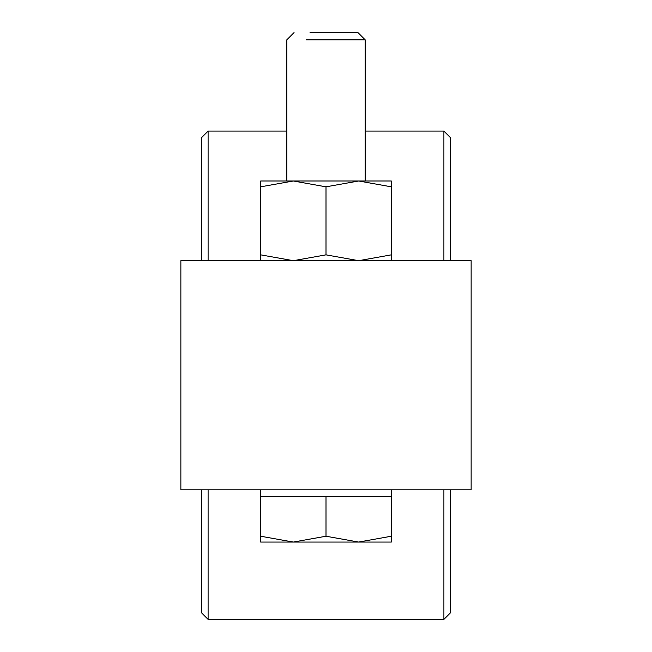 <?xml version="1.0" encoding="UTF-8"?>
<svg xmlns="http://www.w3.org/2000/svg" width="652" height="652" viewBox="0 0 652 652"><rect width="100%" height="100%" fill="white"/><g stroke="black" fill="none" stroke-linecap="round" stroke-linejoin="round"><path stroke-width="0.98" d="M201.574 489.815L201.574 612.872L208.102 619.4L208.102 489.815M443.898 489.815L443.898 619.4L450.426 612.872L450.426 489.815M294.052 32.6L286.807 39.845L286.807 180.995M306.407 39.845L365.193 39.845L365.193 131.093L443.898 131.093L443.898 260.686M310.026 32.6L357.948 32.6L365.193 39.845L365.193 180.995M358.657 496.343L391.314 496.343L391.314 536.229L358.657 542.065L326 536.229L326 496.343L358.657 496.343M260.686 489.815L260.686 496.343L326 496.343M391.314 540.532L391.314 541.119M391.314 541.641L391.314 536.229M260.686 496.343L260.686 542.065L293.343 542.065L260.686 536.229L260.686 540.532M260.686 541.641L260.686 541.119M326 536.229L293.343 542.065L391.314 542.065M260.686 260.686L260.686 254.85L293.343 260.686L358.657 260.686L293.343 260.686L326 254.85L358.657 260.686L391.314 254.85L391.314 260.686L391.314 186.831L358.657 180.995L326 186.831L326 254.85M471.135 260.686L180.865 260.686L180.865 489.815L471.135 489.815L471.135 260.686M260.686 254.85L260.686 180.995L260.686 186.831L293.343 180.995L326 186.831M391.314 186.831L391.314 180.995L391.314 186.831M391.314 180.995L260.686 180.995M450.426 260.686L450.426 137.629L443.898 131.093M208.102 260.686L208.102 131.093L201.574 137.629L201.574 260.686M443.898 619.4L208.102 619.4M391.314 496.343L391.314 489.815M208.102 131.093L286.807 131.093"/></g></svg>
